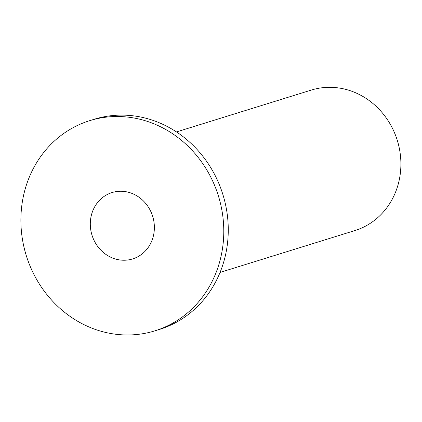 <?xml version="1.0" encoding="UTF-8"?>
<svg xmlns="http://www.w3.org/2000/svg" width="422" height="422" viewBox="0 0 422 422"><rect width="100%" height="100%" fill="white"/><g stroke="black" fill="none" stroke-linecap="round" stroke-linejoin="round"><path stroke-width="0.63" d="M152.838 237.95A34.746 31.766 72.8 0 1 132.635 258.929A34.746 31.766 72.8 0 1 91.996 235.159A34.746 31.766 72.8 0 1 112.036 192.559A34.746 31.766 72.8 0 1 144.804 202.412A34.746 31.766 72.8 0 1 152.838 237.95M154.953 330.827L159.437 329.434A110.031 100.584 -107.2 0 0 228.265 229.009A110.031 100.584 -107.2 0 0 157.86 122.185A110.031 100.584 -107.2 0 0 94.201 119.262L89.717 120.655A110.031 100.584 -107.2 0 0 26.269 255.558A110.031 100.584 -107.2 0 0 154.953 330.827A110.031 100.584 -107.2 0 0 223.781 230.401A110.031 100.584 -107.2 0 0 153.376 123.577A110.031 100.584 -107.2 0 0 89.717 120.655M220.073 272.412L354.891 230.565A73.549 67.235 -107.2 0 0 400.9 163.435A73.549 67.235 -107.2 0 0 353.836 92.033A73.549 67.235 -107.2 0 0 311.288 90.081L176.465 131.928"/></g></svg>
